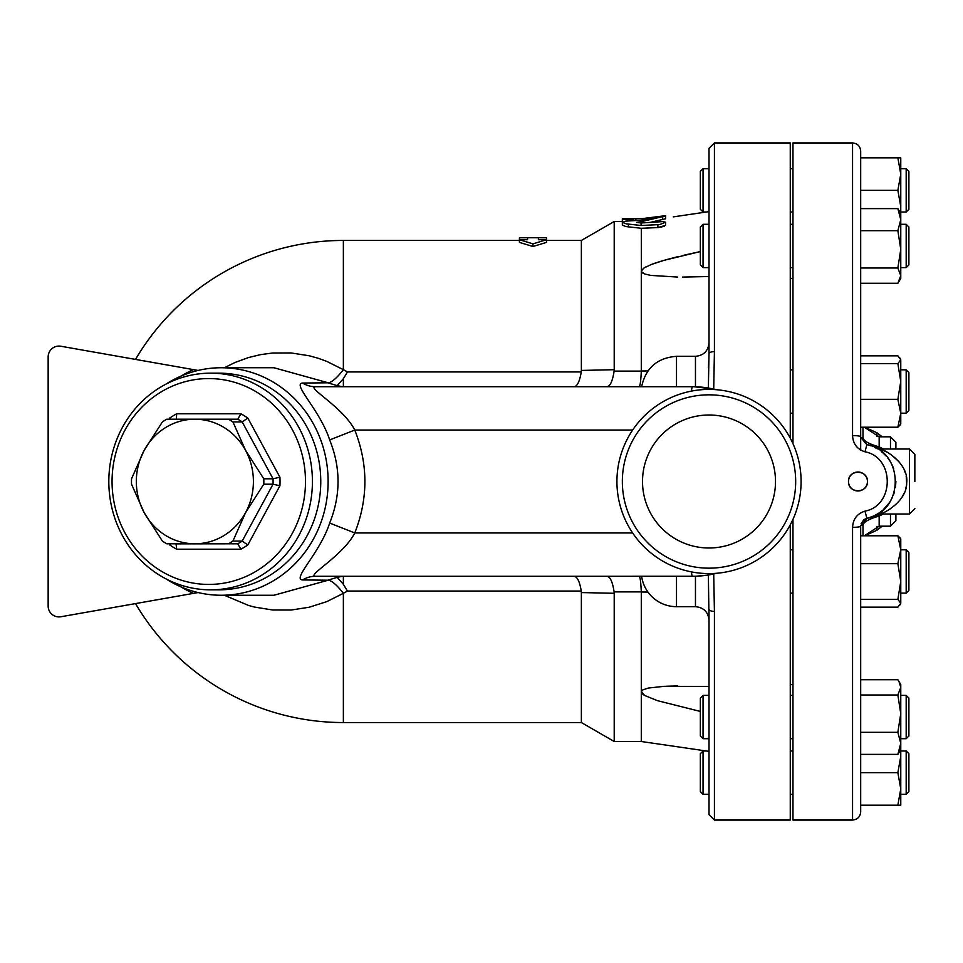 <?xml version="1.0" encoding="UTF-8"?>
<svg xmlns="http://www.w3.org/2000/svg" width="963" height="963" viewBox="0 0 963 963"><rect width="100%" height="100%" fill="white"/><g stroke="black" fill="none" stroke-linecap="round" stroke-linejoin="round"><path stroke-width="1.44" d="M642.514 481.5A66.495 66.495 0 0 1 742.256 423.913A66.495 66.495 0 0 1 742.256 539.087A66.495 66.495 0 0 1 642.514 481.5M795.679 481.5A86.67 86.67 0 0 1 665.674 556.554A86.67 86.67 0 0 1 665.674 406.446A86.67 86.67 0 0 1 795.679 481.5M801.096 481.5A92.087 92.087 0 0 1 662.965 561.248A92.087 92.087 0 0 1 662.965 401.752A92.087 92.087 0 0 1 801.096 481.5M176.06 419.206L237.777 419.206L240.858 413.789L176.674 413.789L176.349 419.134M237.777 419.206A70.419 66.17 90 0 1 242.182 421.914L247.828 418.062A75.836 71.262 -90 0 0 240.858 413.789M176.349 543.866L237.777 543.794L240.858 549.211A75.836 71.262 -90 0 0 247.828 544.938L242.182 541.086A70.419 66.17 90 0 1 237.777 543.794L166.792 543.794A70.419 66.17 90 0 1 162.386 541.086L144.173 512.653L131.534 484.208A70.419 66.17 90 0 1 131.534 478.792L144.173 450.347L162.386 421.914A70.419 66.17 90 0 1 166.792 419.206L228.508 419.206A70.419 66.17 90 0 1 232.914 421.914L242.182 421.914L273.035 478.792L279.92 477.227L247.828 418.062M232.914 421.914L245.565 450.347A62.294 58.538 -90 0 0 194.875 419.206A62.294 58.538 -90 0 0 144.173 450.359A62.294 58.538 -90 0 0 144.173 512.641A62.294 58.538 -90 0 0 194.875 543.794A62.294 58.538 -90 0 0 245.565 512.641A62.294 58.538 -90 0 0 245.565 450.347L263.778 478.792L273.035 478.792A70.419 66.17 90 0 1 273.035 484.208L279.92 485.773A75.836 71.262 -90 0 0 279.92 477.227M176.06 543.794L176.674 549.211L240.858 549.211M170.752 543.794L169.717 544.938A75.836 71.262 -90 0 0 176.674 549.211M170.752 419.206L169.717 418.062L169.091 419.206M263.778 478.792A70.419 66.17 90 0 1 263.778 484.208L273.035 484.208L242.182 541.086L232.914 541.086A70.419 66.17 90 0 1 228.508 543.794M112.057 481.5A102.921 96.709 90 0 1 257.121 392.362A102.921 96.709 90 0 1 257.121 570.638A102.921 96.709 90 0 1 112.057 481.5M263.778 484.208L245.565 512.641L232.914 541.086M108.819 481.5A108.338 101.801 -90 0 0 210.62 589.838A108.338 101.801 -90 0 0 312.421 481.5A108.338 101.801 -90 0 0 210.62 373.163A108.338 101.801 -90 0 0 108.819 481.5M210.62 373.163L218.962 373.163A108.338 101.801 90 0 1 320.763 481.5A108.338 101.801 90 0 1 218.962 589.838L210.62 589.838M709.009 794.331L703.05 794.331L703.05 750.984M908.891 791.61L908.891 753.692L906.183 750.996L906.183 794.331L900.766 794.331M639.143 576.295C640.13 576.741 640.84 581.941 641.298 591.884L641.298 741.51L706.336 750.996L703.05 750.996L700.342 753.692L700.342 791.61M709.009 738.717L703.05 738.717L703.05 695.382L709.009 695.382M906.183 738.717L908.891 736.009L908.891 698.091L906.183 695.382L906.183 738.717L900.766 738.717M900.766 713.655L900.766 743.34L897.865 732.313L900.766 713.655L897.865 694.997L900.766 687.365L898.985 681.479L900.766 684.549L900.766 713.655L900.766 695.382L906.183 695.382M703.05 695.382L700.342 698.091L700.342 736.009L703.05 738.717M906.183 593.136L908.891 590.427L908.891 552.509L906.183 549.801L906.183 593.136L900.766 593.136M906.183 413.199L908.891 410.491L908.891 372.573L906.183 369.864L906.183 413.199L900.766 413.199L900.766 424.033L897.865 427.223L900.345 424.755M709.009 267.618L703.05 267.618L703.05 224.283L709.009 224.283M906.183 267.618L908.891 264.909L908.891 226.991L906.183 224.283L906.183 267.618L900.766 267.618M703.05 224.283L700.342 226.991L700.342 264.909L703.05 267.618M900.766 369.78L906.183 369.864M900.345 538.245L897.865 535.777L900.766 538.967L900.766 549.729L897.865 535.777L860.681 535.777M900.766 740.162L900.766 756.412L900.333 750.309M900.766 788.914L897.865 772.663L900.766 756.412L900.766 805.164L897.865 805.164L900.766 788.914M898.985 681.479L897.865 679.722L860.681 679.722M898.985 752.633L897.865 754.378L900.766 743.34L900.766 749.551L898.985 752.633M860.681 607.159L897.865 607.159L900.766 603.259L900.345 604.704M900.766 581.52L897.865 563.668L900.766 549.729L900.766 603.259L897.865 599.359L900.766 581.52M900.345 358.296L900.766 359.741L897.865 355.841L860.681 355.841L860.681 283.278L897.865 283.278L900.766 275.635L900.766 278.451L898.985 281.521M897.865 399.332L860.681 399.332L860.681 427.223L897.865 427.223L900.766 413.271L897.865 399.332L900.766 381.48L897.865 363.641L900.766 359.741L900.766 413.271M897.865 268.003L900.766 249.345L900.766 275.635L897.865 268.003L860.681 268.003L860.681 230.687L897.865 230.687L900.766 219.66L897.865 208.622L900.766 213.449L900.766 249.345L897.865 230.687M860.681 805.164L897.865 805.164M860.681 772.663L897.865 772.663M860.681 732.313L897.865 732.313M860.681 754.378L897.865 754.378M860.681 694.997L897.865 694.997M860.681 563.668L897.865 563.668M860.681 599.359L897.865 599.359M860.681 363.641L897.865 363.641M860.681 208.622L897.865 208.622M906.183 212.004L908.891 209.308L908.891 171.39M908.891 171.378L906.183 168.681L906.183 212.016L900.766 212.016M700.342 171.39L700.342 209.308L703.05 212.004M706.336 212.016L703.05 212.016L703.05 168.681L700.342 171.378M900.333 212.691L900.766 206.6L900.766 213.449M900.766 219.66L900.766 222.85M897.865 190.349L900.766 174.098L900.766 206.6L897.865 190.349L860.681 190.349M900.766 174.098L897.865 157.848L900.766 157.848L900.766 174.098M792.97 443.678L792.97 142.945L852.556 142.945L852.556 435.613A8.125 1.095 0 0 1 860.681 436.721L860.681 151.071L860.681 157.848L897.865 157.848M860.681 427.223L860.681 450.034M860.681 811.929L860.681 526.219A8.125 1.095 180 0 1 852.556 527.315L852.556 820.055C857.491 819.573 860.2 816.865 860.681 811.929M852.556 435.613C853.062 443.919 857.202 449.312 864.979 451.803L866.893 444.617L860.705 437.334L862.992 437.948A8.125 8.101 106.5 0 0 868.77 445.123L871.154 445.917M873.61 516.012L868.77 517.817A8.125 8.101 -106.5 0 0 862.992 524.991L860.705 525.605L866.893 518.323L864.979 511.136C857.202 513.616 853.062 519.009 852.556 527.315M868.77 517.817L866.893 518.323C904.654 511.497 904.69 451.466 866.893 444.617L868.77 445.123M864.979 451.803C894.687 457.317 894.651 505.647 864.979 511.136M866.893 518.323L864.28 519.466M863.823 519.803L861.127 523.571M852.556 820.055L792.97 820.055L792.97 519.322M848.499 481.5C847.97 469.258 867.976 469.258 867.446 481.5C867.976 493.742 847.97 493.742 848.499 481.5A9.474 9.474 0 0 0 857.973 490.986A9.474 9.474 0 0 0 867.446 481.5A9.474 9.474 0 0 0 857.973 472.014A9.474 9.474 0 0 0 848.499 481.5M878.533 513.327L875.295 515.193L880.242 514.001C883.528 513.52 906.905 501.567 906.689 482.848C908.976 462.902 883.938 449.372 880.375 448.999A10.834 10.834 0 0 1 875.391 447.783L877.329 448.854M883.829 453.729L885.888 455.8M887.862 458.135L889.656 460.639M892.135 464.997L893.183 467.404M895.891 481.319L895.446 487.266M894.085 493.044L893.375 495.066M892.46 497.233L890.017 501.735M889.656 502.301L886.754 506.153M885.659 507.381L883.661 509.355M882.168 510.667L880.423 512.027M875.716 514.976L879.014 513.014M879.243 512.858L881.458 511.245M883.252 509.728L889.391 502.686M890.005 501.759L892.412 497.329M893.64 494.344L894.254 492.49M895.506 486.893L895.891 481.536M893.724 468.849L891.112 463.047M889.186 459.941L888.067 458.4M883.095 453.067L881.229 451.527M877.185 448.782L875.391 447.783M880.242 514.001L909.433 514.001L909.433 448.999L880.375 448.999L887.621 452.454M891.1 454.656L898.924 461.626M902.175 466.044L902.981 467.428M904.221 469.896L905.557 473.531M906.195 476.119L906.64 483.558M906.412 485.641L905.774 488.65M904.149 493.212L902.006 497.173M889.92 509.102L887.224 510.727M884.251 512.28L882.457 513.098M881.217 511.425L880.615 511.883M889.15 459.881L889.981 461.133M891.786 464.31L892.93 466.79M874.585 447.386L876.029 448.12M876.511 448.385L877.281 448.83M880.375 448.999L875.403 447.795A8.125 3.984 117.4 0 0 879.159 446.88C869.276 444.112 863.883 441.126 862.992 437.948L862.992 427.223M883.408 448.999L879.159 446.88L879.159 436.817L890.474 436.817L890.474 448.999M875.536 515.085A8.125 3.972 -117.4 0 1 879.159 516.06L883.312 514.001M862.992 535.777L862.992 524.991C863.871 521.826 869.252 518.84 879.159 516.06L879.159 526.183L890.474 526.183L895.891 520.766L895.891 514.001M895.891 448.999L895.891 442.234L890.474 436.817M914.85 481.5L914.85 454.416L914.85 481.5M224.367 595.254L248.671 605.498L254.569 607.087L272.734 610L291.115 610.036L309.219 607.232L326.818 601.61L343.37 593.328A32.501 8.45 59 0 0 328.19 580.208L273.949 595.254L221.225 595.254A113.754 106.893 -90 0 0 328.118 481.5A113.754 106.893 -90 0 0 221.225 367.746A113.754 106.893 -90 0 0 165.817 384.225M221.225 367.746L273.949 367.746L328.19 382.793A32.501 8.45 121 0 0 343.37 369.672L326.758 361.366L318.067 358.224L309.219 355.768L291.079 352.952L272.673 353.012L260.576 354.625L248.659 357.502L234.876 362.533L224.367 367.746M714.426 611.397A5.417 2.082 180 0 1 709.009 609.314L709.009 814.638L714.426 820.055L714.426 611.397L713.703 573.972L708.371 575.055L709.009 620.22C708.202 611.999 703.688 607.484 695.467 606.678L695.467 576.271L708.371 575.055M709.009 148.362L709.009 353.686A5.417 2.082 0 0 1 714.426 351.603L714.426 142.945L709.009 148.362M708.395 367.782L708.78 360.692M714.426 351.603L713.703 389.028L693.553 386.705L315.346 386.705A27.084 25.447 -90 0 1 302.587 383.057C291.861 383.84 320.077 410.069 329.671 439.935C340.818 467.645 340.818 495.355 329.671 523.065C320.029 553.015 291.837 579.184 302.587 579.943A27.084 25.447 90 0 1 315.346 576.295L695.467 576.271M709.009 353.686L708.371 387.945M714.426 820.055L790.262 820.055L790.262 524.835M790.262 438.165L790.262 142.945L714.426 142.945M713.703 389.028L716.58 389.726M716.592 573.274L713.703 573.972M527.543 237.741L519.418 237.789L519.418 239.715L527.543 239.715L527.543 237.741L538.377 237.741L538.377 239.715L546.503 239.715L532.96 243.868L519.418 239.715L519.418 242.399L532.96 246.504L532.96 243.868M532.96 246.504L546.503 242.399L546.503 237.789L538.377 237.741M662.628 219.648L662.628 216.892C667.323 215.531 665.746 215.495 657.885 216.771L641.081 220.19L641.081 221.719L665.674 215.917L665.602 218.757L650.338 222.357M641.081 220.19L625.806 221.141L622.339 222.333L626.359 223.873L641.081 225.486L659.655 224.572L665.674 222.224L662.628 221.598L641.081 223.007L636.639 222.333L641.081 221.719M641.081 223.007L641.081 225.486M665.674 222.248L665.517 225.39L657.885 227.569L641.298 228.291L625.866 226.558L622.339 225.065M664.025 215.856L642.369 218.601L648.749 218.601M633.173 218.782L622.339 218.782L622.339 219.528L633.173 219.528L633.173 218.782L642.369 218.601M633.173 219.528L633.173 220.623M622.339 219.528L622.339 222.248M657.885 224.728L657.885 227.569L658.572 227.533M660.726 227.244L661.882 226.991M663.254 226.582L664.494 226.088M665.674 216.519L665.674 217.421M709.009 211.619L673.293 216.88M574.117 576.295C577.27 576.62 579.654 581.544 581.267 591.065L581.375 592.57L614.213 593.292L614.117 591.884L641.298 591.884M614.213 593.292L614.213 741.51L641.298 741.51L709.009 751.381M546.503 240.449L581.375 240.449L614.213 221.49L614.213 369.708L581.375 370.43L581.267 371.935C579.654 381.456 577.27 386.38 574.117 386.705M606.955 386.705C610.181 386.344 612.564 381.143 614.117 371.116L614.213 369.708M639.143 386.705C640.13 386.259 640.84 381.059 641.298 371.116L641.298 271.145L643.717 268.147L651.12 264.56L664.229 260.275L700.342 251.572L683.14 255.4M641.298 228.291L641.382 271.638L644.765 273.998L650.735 275.394L677.639 277.067M677.639 685.933L666.095 686.234M651.457 687.498L650.579 687.63M642.827 273.131L643.525 273.504M647.943 370.948L641.298 370.984M641.298 592.016L647.943 592.052M700.342 711.428L657.452 700.667L644.765 695.503L641.298 691.855L642.754 689.905L648.352 688.051L664.229 686.318L709.009 686.475M581.267 371.935L347.462 371.935L343.37 369.672L343.37 240.449A241.051 241.051 0 0 0 135.53 359.404L60.862 346.247A10.834 10.834 0 0 0 48.15 356.912L48.15 606.088L48.15 356.912M48.15 606.088A10.834 10.834 0 0 0 60.862 616.753L135.53 603.596A241.051 241.051 0 0 0 343.37 722.551L581.375 722.551L614.213 741.51M198.089 370.442L60.862 346.247M60.862 616.753L198.089 592.558M165.817 578.775A113.754 106.893 -90 0 0 221.225 595.254M302.587 579.943L328.19 580.208M328.19 382.793L302.587 383.057M347.462 371.935L343.37 378.7L337.194 385.657L328.624 383.057M328.624 579.943L337.194 577.343L343.37 584.3L347.462 591.065L581.267 591.065M343.37 722.551L343.37 593.328L347.462 591.065M342.383 386.705L337.194 385.657M342.383 576.295L337.194 577.343M606.955 576.295C610.181 576.656 612.564 581.857 614.117 591.884M329.671 439.935L354.781 430.04C343.165 407.289 306.366 387.295 315.346 386.705M329.671 523.065L354.781 532.96C368.251 498.653 368.251 464.347 354.781 430.04L632.643 430.04M315.346 576.295C306.33 575.718 343.105 555.783 354.781 532.96L632.643 532.96M581.375 592.57L581.375 722.551M581.375 240.449L581.375 370.43M709.009 276.525L682.406 277.091M677.627 256.724L666.095 259.745M661.593 261.045L654.623 263.284M653.335 263.742L650.579 264.777M646.498 266.57L644.006 267.955M643.525 268.28L641.298 271.145M642.827 694.191L644.006 695.045M247.828 544.938L279.92 485.773M169.091 543.794L169.717 544.938M176.674 413.789A75.836 71.262 -90 0 0 169.717 418.062M890.474 514.001L890.474 526.183M876.932 526.34L876.932 530.252L864.726 535.777M864.726 427.223L876.932 432.748L876.932 436.66M628.43 224.138L628.43 226.907M638.168 221.947L638.168 222.754M635.881 218.806L635.881 220.467M641.298 371.116L614.117 371.116M709.009 342.78C708.202 351.001 703.688 355.516 695.467 356.322L695.467 386.729M715.966 389.678A94.795 94.663 -90 0 0 692.445 386.705A43.335 2.263 -90 0 0 691.458 391.098M676.508 386.705L676.508 356.322L695.467 356.322M676.508 576.295L676.508 606.678L695.467 606.678M193.37 369.611A132.581 124.588 180 0 0 180.924 376.136M180.924 586.864A132.581 124.588 180 0 0 193.37 593.389M343.37 378.7L343.37 386.705M343.37 584.3L343.37 576.295M691.458 571.902A43.335 2.263 90 0 0 692.445 576.295A94.795 94.663 -90 0 0 715.966 573.322M792.97 750.996L790.262 750.996M792.97 794.331L790.262 794.331M906.183 750.996L900.766 750.996M908.891 791.622L906.183 794.319M700.342 791.622L703.05 794.319M792.97 695.382L790.262 695.382M792.97 738.717L790.262 738.717M792.97 549.801L790.262 549.801M792.97 593.136L790.262 593.136M906.183 549.801L900.766 549.801M792.97 369.864L790.262 369.864M792.97 413.199L790.262 413.199M792.97 224.283L790.262 224.283M792.97 267.618L790.262 267.618M906.183 224.283L900.766 224.283M906.183 168.681L900.766 168.681M709.009 168.681L703.05 168.681M792.97 168.681L790.262 168.681M792.97 212.016L790.262 212.016M852.556 142.945C857.491 143.427 860.2 146.135 860.681 151.071M879.159 436.817L864.341 427.223M879.159 526.183L864.341 535.777M909.433 448.999L914.85 454.416M909.433 514.001L914.85 508.584M876.932 530.252L882.18 526.183M876.932 432.748L882.18 436.817M790.262 684.633L792.97 684.633M790.262 278.367L792.97 278.367M622.339 222.333L622.339 225.077M614.213 221.49L622.339 221.49M641.635 386.705C645.716 367.926 657.344 357.791 676.508 356.322M641.635 576.295A35.21 35.21 0 0 0 676.508 606.678M343.37 240.449L519.418 240.449"/></g></svg>
